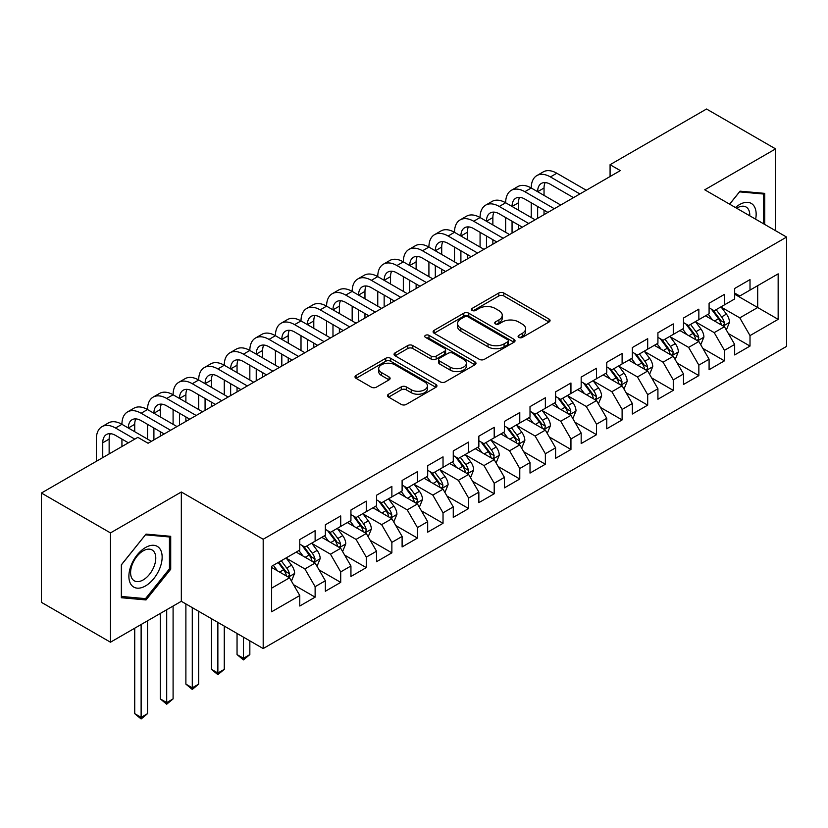 <?xml version="1.0" encoding="UTF-8"?>
<svg xmlns="http://www.w3.org/2000/svg" width="828" height="828" viewBox="0 0 828 828"><rect width="100%" height="100%" fill="white"/><g stroke="black" fill="none" stroke-linecap="round" stroke-linejoin="round"><path stroke-width="1.24" d="M518.825 337.4A2.484 1.439 0 0 0 522.344 337.4L549.026 321.999A3.55 2.049 0 0 0 550.061 320.55A3.55 2.049 0 0 0 549.026 319.101L503.828 293.009A3.55 2.049 0 0 0 498.808 293.009L472.126 308.409A2.484 1.439 0 0 0 471.401 309.424A2.484 1.439 0 0 0 472.126 310.438A2.484 1.439 0 0 0 475.645 310.438L479.091 308.44A11.364 6.562 0 0 1 495.165 308.44L498.932 310.614A11.364 6.562 0 0 1 502.254 315.261A11.364 6.562 0 0 1 498.932 319.898L495.475 321.885A2.484 1.439 0 0 0 494.751 322.899A2.484 1.439 0 0 0 495.475 323.924A2.484 1.439 0 0 0 498.994 323.924L502.441 321.926A11.364 6.562 0 0 1 518.514 321.926L522.282 324.1A11.364 6.562 0 0 1 525.614 328.737A11.364 6.562 0 0 1 522.282 333.373L518.825 335.371A2.484 1.439 0 0 0 518.1 336.385A2.484 1.439 0 0 0 518.825 337.4L518.825 335.371M388.57 394.19A3.55 2.049 0 0 0 387.525 395.649A3.55 2.049 0 0 0 388.57 397.098L401.249 404.416A3.55 2.049 0 0 0 406.269 404.416L435.901 387.307A3.55 2.049 0 0 0 436.946 385.858A3.55 2.049 0 0 0 435.901 384.409L390.702 358.317A3.55 2.049 0 0 0 385.682 358.317L356.05 375.426A3.55 2.049 0 0 0 355.015 376.875A3.55 2.049 0 0 0 356.05 378.324L371.368 387.162A3.55 2.049 0 0 0 376.388 387.162L389.077 379.845A3.55 2.049 0 0 0 390.112 378.396A3.55 2.049 0 0 0 389.077 376.947L381.48 372.559A9.501 5.485 0 0 1 378.696 368.677A9.501 5.485 0 0 1 384.554 363.616A9.501 5.485 0 0 1 394.915 364.806L424.671 381.977A9.501 5.485 0 0 1 427.445 385.858A9.501 5.485 0 0 1 421.587 390.93A9.501 5.485 0 0 1 411.237 389.74L406.269 386.873A3.55 2.049 0 0 0 401.249 386.873L388.57 394.19L388.57 397.098M110.476 532.911L110.476 642.207L181.332 601.294L181.332 491.998L110.476 532.911L41.4 493.033L137.841 437.35L148.077 443.259L620.317 170.609L610.081 164.7L610.081 176.519M181.332 491.998L263.19 539.256L786.6 237.077L786.6 346.373L263.19 648.552L263.19 539.256M775.598 230.722L775.598 148.895L704.742 189.809L786.6 237.077M775.598 148.895L706.532 109.017L610.081 164.7M479.34 359.331A3.55 2.049 0 0 0 484.37 359.331L513.991 342.223A3.55 2.049 0 0 0 515.037 340.774A3.55 2.049 0 0 0 513.991 339.325L468.793 313.222A3.55 2.049 0 0 0 463.773 313.222L434.141 330.331A3.55 2.049 0 0 0 433.106 331.78A3.55 2.049 0 0 0 434.141 333.229L479.34 359.331M426.472 337.938A2.484 1.439 0 0 1 428.997 338.29L428.997 335.34L474.951 361.867A3.55 2.049 0 0 1 475.986 363.316A3.55 2.049 0 0 1 474.951 364.765L445.319 381.874A3.55 2.049 0 0 1 440.299 381.874L395.101 355.781L395.101 352.873A3.55 2.049 0 0 0 394.056 354.332A3.55 2.049 0 0 0 395.101 355.781M395.101 352.873L407.78 345.555A3.55 2.049 0 0 1 412.799 345.555L431.129 356.144A3.55 2.049 0 0 0 436.149 356.144L444.564 351.279A3.55 2.049 0 0 0 445.609 349.83A3.55 2.049 0 0 0 444.564 348.381L425.478 337.369A2.484 1.439 0 0 1 424.754 336.354A2.484 1.439 0 0 1 426.285 335.029A2.484 1.439 0 0 1 428.997 335.34M734.664 294.23L757.692 307.53L757.692 285.67L778.154 273.851L750.013 290.1L750.013 279.605L734.664 288.475L734.664 298.96L724.438 304.87L724.438 294.375L709.089 303.245L709.089 313.729L698.853 319.639L698.853 309.144L683.504 318.014L683.504 328.499L673.267 334.409L673.267 323.914L657.918 332.784L657.918 343.268L647.693 349.178L647.693 338.683L632.344 347.553L632.344 358.038L622.107 363.947L622.107 353.463L606.758 362.322L606.758 372.807L596.522 378.717L596.522 368.232L581.173 377.092L581.173 387.576L570.947 393.486L570.947 383.002L555.598 391.861L555.598 402.346L545.362 408.256L545.362 397.771L530.013 406.631L530.013 417.115L519.777 423.025L519.777 412.541L504.428 421.4L504.428 431.885L494.202 437.795L494.202 427.31L478.853 436.17L478.853 446.654L468.617 452.564L468.617 442.08L453.268 450.939L453.268 461.424L443.032 467.334L443.032 456.849L427.683 465.709L427.683 476.193L417.457 482.103L417.457 471.618L402.108 480.478L402.108 490.963L391.872 496.872L391.872 486.388L376.523 495.247L376.523 505.732L366.286 511.642L366.286 501.157L350.937 510.017L350.937 520.501L340.712 526.411L340.712 515.927L325.363 524.786L325.363 535.271L315.126 541.181L315.126 530.696L299.777 539.556L299.777 550.04L271.636 566.29L271.636 611.778L299.777 595.529L289.541 577.809L271.636 567.47M778.154 273.851L778.154 319.339L750.013 335.588L739.787 317.859L721.24 307.157M728.402 333.591L750.013 346.073L750.013 335.588M750.013 346.073L734.664 354.933L734.664 344.448L724.438 350.358L714.202 332.628L695.655 321.926M702.817 348.36L724.438 360.842L724.438 350.358M724.438 360.842L709.089 369.702L709.089 359.217L698.853 365.127L688.617 347.398L670.069 336.696M677.242 363.13L698.853 375.612L698.853 365.127M698.853 375.612L683.504 384.471L683.504 373.987L673.267 379.897L663.042 362.178L644.495 351.465M651.657 377.899L673.267 390.381L673.267 379.897M673.267 390.381L657.918 399.241L657.918 388.756L647.693 394.666L637.456 376.947L618.909 366.235M626.071 392.669L647.693 405.151L647.693 394.666M647.693 405.151L632.344 414.01L632.344 403.526L622.107 409.436L611.871 391.716L593.324 381.004M600.497 407.438L622.107 419.92L622.107 409.436M622.107 419.92L606.758 428.78L606.758 418.295L596.522 424.205L586.296 406.486L567.749 395.774M574.911 422.208L596.522 434.69L596.522 424.205M596.522 434.69L581.173 443.549L581.173 433.065L570.947 438.975L560.711 421.255L542.164 410.543M549.326 436.977L570.947 449.459L570.947 438.975M570.947 449.459L555.598 458.319L555.598 447.834L545.362 453.744L535.126 436.025L516.579 425.313M523.751 451.746L545.362 464.229L545.362 453.744M545.362 464.229L530.013 473.088L530.013 462.604L519.777 468.513L509.551 450.794L491.004 440.082M498.166 466.516L519.777 478.998L519.777 468.513M519.777 478.998L504.428 487.858L504.428 477.373L494.202 483.283L483.966 465.564L465.419 454.851M472.581 481.285L494.202 493.767L494.202 483.283M494.202 493.767L478.853 502.627L478.853 492.142L468.617 498.052L458.381 480.333L439.834 469.621M446.996 496.055L468.617 508.537L468.617 498.052M468.617 508.537L453.268 517.396L453.268 506.912L443.032 512.822L432.806 495.103L414.259 484.39M421.421 510.824L443.032 523.306L443.032 512.822M443.032 523.306L427.683 532.166L427.683 521.681L417.457 527.591L407.221 509.872L388.674 499.16M395.836 525.594L417.457 538.076L417.457 527.591M417.457 538.076L402.108 546.935L402.108 536.451L391.872 542.361L381.636 524.641L363.088 513.929M370.251 540.363L391.872 552.845L391.872 542.361M391.872 552.845L376.523 561.705L376.523 551.22L366.286 557.13L356.061 539.411L337.514 528.699M344.676 555.133L366.286 567.615L366.286 557.13M366.286 567.615L350.937 576.474L350.937 565.99L340.712 571.9L330.476 554.18L311.928 543.468M319.09 569.902L340.712 582.384L340.712 571.9M340.712 582.384L325.363 591.244L325.363 580.759L315.126 586.669L304.89 568.95L286.343 558.238M293.505 584.671L315.126 597.154L315.126 586.669M315.126 597.154L299.777 606.013L299.777 595.529M299.777 544.131L304.89 547.091L315.126 541.181M271.636 588.149L289.541 577.809M325.363 529.361L330.476 532.321L340.712 526.411M304.89 568.95L315.126 563.04L296.196 552.11M325.363 580.759L315.126 563.04M350.937 514.592L356.061 517.552L366.286 511.642M330.476 554.18L340.712 548.271L321.781 537.341M350.937 565.99L340.712 548.271M376.523 499.822L381.636 502.782L391.872 496.872M356.061 539.411L366.286 533.501L347.356 522.571M376.523 551.22L366.286 533.501M402.108 485.053L407.221 488.013L417.457 482.103M381.636 524.641L391.872 518.732L372.942 507.802M402.108 536.451L391.872 518.732M427.683 470.283L432.806 473.243L443.032 467.334M407.221 509.872L417.457 503.962L398.527 493.033M427.683 521.681L417.457 503.962M453.268 455.514L458.381 458.474L468.617 452.564M432.806 495.103L443.032 489.193L424.102 478.263M453.268 506.912L443.032 489.193M478.853 440.744L483.966 443.704L494.202 437.795M458.381 480.333L468.617 474.423L449.687 463.494M478.853 492.142L468.617 474.423M504.428 425.975L509.551 428.935L519.777 423.025M483.966 465.564L494.202 459.654L475.272 448.724M504.428 477.373L494.202 459.654M530.013 411.205L535.126 414.166L545.362 408.256M509.551 450.794L519.777 444.884L500.847 433.955M530.013 462.604L519.777 444.884M555.598 396.436L560.711 399.396L570.947 393.486M535.126 436.025L545.362 430.115L526.432 419.185M555.598 447.834L545.362 430.115M581.173 381.667L586.296 384.627L596.522 378.717M560.711 421.255L570.947 415.345L552.017 404.416M581.173 433.065L570.947 415.345M606.758 366.897L611.871 369.857L622.107 363.947M586.296 406.486L596.522 400.576L577.592 389.646M606.758 418.295L596.522 400.576M632.344 352.128L637.456 355.088L647.693 349.178M611.871 391.716L622.107 385.807L603.177 374.877M632.344 403.526L622.107 385.807M657.918 337.358L663.042 340.308L673.267 334.409M637.456 376.947L647.693 371.037L628.762 360.108M657.918 388.756L647.693 371.037M683.504 322.589L688.617 325.539L698.853 319.639M663.042 362.178L673.267 356.268L654.337 345.338M683.504 373.987L673.267 356.268M709.089 307.819L714.202 310.769L724.438 304.87M688.617 347.398L698.853 341.498L679.923 330.569M709.089 359.217L698.853 341.498M734.664 293.05L739.787 296L750.013 290.1M714.202 332.628L724.438 326.729L705.508 315.799M734.664 344.448L724.438 326.729M41.4 493.033L41.4 602.329L110.476 642.207M181.332 601.294L263.19 648.552M739.787 317.859L757.692 307.53L778.154 319.339M764.73 224.45L764.73 193.369L740.046 191.164L729.592 204.164M170.713 569.229L170.713 536.316L146.028 534.112L121.343 564.82L121.343 597.733L146.028 599.938L170.713 569.229L169.44 568.494M519.818 337.752L522.282 336.334A11.364 6.562 0 0 0 525.614 331.697L525.614 328.737M502.254 315.261L502.254 318.211A11.364 6.562 0 0 1 498.932 322.848L496.469 324.265M548.974 322.03L503.828 295.958A3.55 2.049 0 0 0 498.808 295.958L473.119 310.79M513.95 342.254L468.793 316.182A3.55 2.049 0 0 0 463.773 316.182L434.193 333.26M507.719 341.788A2.484 1.439 0 0 0 508.444 340.774A2.484 1.439 0 0 0 507.719 339.759L468.048 316.855A2.484 1.439 0 0 0 464.529 316.855L460.885 318.956A11.364 6.562 0 0 0 457.563 323.593A11.364 6.562 0 0 0 460.885 328.23L488.002 343.889A11.364 6.562 0 0 0 504.076 343.889L507.719 341.788L507.719 344.738A2.484 1.439 0 0 0 508.444 343.724L508.444 340.774M457.563 323.593L457.563 326.542A11.364 6.562 0 0 0 460.885 331.19L460.885 328.23M507.719 344.738L504.076 346.839A11.364 6.562 0 0 1 488.002 346.839L460.885 331.19M395.142 355.802L407.78 348.505L407.78 345.555M445.609 349.83L445.609 352.79A3.55 2.049 0 0 1 444.564 354.239L436.149 359.093A3.55 2.049 0 0 1 431.129 359.093L412.799 348.505A3.55 2.049 0 0 0 407.78 348.505M428.997 338.29L474.899 364.796M450.153 367.125A9.501 5.485 0 0 0 460.503 368.305A9.501 5.485 0 0 0 466.371 363.244A9.501 5.485 0 0 0 463.587 359.362L453.102 353.308A3.55 2.049 0 0 0 448.083 353.308L439.668 358.172A3.55 2.049 0 0 0 438.633 359.621A3.55 2.049 0 0 0 439.668 361.07L450.153 367.125L450.153 370.075A9.501 5.485 0 0 0 460.503 371.265A9.501 5.485 0 0 0 466.371 366.193L466.371 363.244M438.633 359.621L438.633 362.571A3.55 2.049 0 0 0 439.668 364.02L439.668 361.07M450.153 370.075L439.668 364.02M427.445 385.858L427.445 388.808A9.501 5.485 0 0 1 421.587 393.88A9.501 5.485 0 0 1 411.237 392.689L406.269 389.822A3.55 2.049 0 0 0 401.249 389.822L388.622 397.119M378.696 368.677L378.696 371.637A9.501 5.485 0 0 0 381.48 375.508L381.48 372.559M389.025 379.866L381.48 375.508M435.859 387.338L390.702 361.267A3.55 2.049 0 0 0 385.682 361.267L356.102 378.344M143.42 598.437L146.028 599.938M726.332 329.999L729.499 322.268A9.584 5.537 -120 0 0 726.446 314.102L721.002 306.846M712.349 319.743L708.219 314.226M706.284 316.244L705.818 315.613M722.627 325.683L724.117 324.348L724.324 322.672A9.584 5.537 -120 0 0 721.581 316.907L716.148 309.651M713.043 310.107L719.76 319.059A4.885 2.815 60 0 1 720.639 320.55L724.324 322.672M711.355 309.134L718.507 318.676A9.584 5.537 60 0 1 721.25 324.441L721.447 325M96.348 461.31L96.348 439.088A27.138 15.67 60 0 1 101.968 426.668L108.364 422.973A27.138 15.67 60 0 1 121.933 424.319A27.138 15.67 60 0 1 127.553 411.899L133.95 408.204A27.138 15.67 60 0 1 147.519 409.549A27.138 15.67 60 0 1 153.128 397.129L159.525 393.435A27.138 15.67 60 0 1 173.093 394.78A27.138 15.67 60 0 1 178.713 382.36L185.11 378.665A27.138 15.67 60 0 1 198.679 380.011A27.138 15.67 60 0 1 204.299 367.591L210.695 363.896A27.138 15.67 60 0 1 224.264 365.241A27.138 15.67 60 0 1 229.884 352.821L236.27 349.126A27.138 15.67 60 0 1 249.839 350.472A27.138 15.67 60 0 1 255.459 338.052L261.855 334.357A27.138 15.67 60 0 1 275.424 335.702A27.138 15.67 60 0 1 281.044 323.282L287.44 319.587A27.138 15.67 60 0 1 301.009 320.933A27.138 15.67 60 0 1 306.629 308.513L313.015 304.818A27.138 15.67 60 0 1 326.584 306.163A27.138 15.67 60 0 1 332.204 293.743L338.6 290.048A27.138 15.67 60 0 1 352.169 291.394A27.138 15.67 60 0 1 357.789 278.974L364.185 275.279A27.138 15.67 60 0 1 377.754 276.624A27.138 15.67 60 0 1 383.374 264.204L389.771 260.509A27.138 15.67 60 0 1 403.329 261.855A27.138 15.67 60 0 1 408.949 249.435L415.345 245.74A27.138 15.67 60 0 1 428.914 247.086A27.138 15.67 60 0 1 434.534 234.666L440.931 230.971A27.138 15.67 60 0 1 454.5 232.316A27.138 15.67 60 0 1 460.12 219.896L466.516 216.201A27.138 15.67 60 0 1 480.074 217.547A27.138 15.67 60 0 1 485.694 205.127L492.091 201.432A27.138 15.67 60 0 1 505.66 202.777A27.138 15.67 60 0 1 511.28 190.357L517.676 186.662A27.138 15.67 60 0 1 531.245 188.008A27.138 15.67 60 0 1 536.865 175.588L543.261 171.893A27.138 15.67 60 0 1 556.82 173.238L586.296 190.254M536.865 175.588A27.138 15.67 60 0 1 550.423 176.933L579.9 193.949M573.504 197.644L550.423 184.313A18.092 10.443 -120 0 0 541.388 183.423A18.092 10.443 -120 0 0 537.641 191.703L544.037 188.008L544.037 195.398M545.166 182.584A18.092 10.443 -120 0 0 544.037 188.008M537.641 206.472L537.641 218.344M544.037 210.167L544.037 214.649M531.245 217.547L531.245 202.777M700.747 344.769L703.914 337.037A9.584 5.537 -120 0 0 700.861 328.871L695.427 321.616M686.764 334.512L682.634 328.995M680.699 331.014L680.233 330.382M697.052 340.453L698.532 339.118L698.739 337.441A9.584 5.537 -120 0 0 695.996 331.676L690.562 324.421M687.457 324.876L694.174 333.839A4.885 2.815 60 0 1 695.065 335.319L698.739 337.441M685.781 323.903L692.932 333.446A9.584 5.537 60 0 1 695.675 339.211L695.862 339.77M675.162 359.549L678.339 351.807A9.584 5.537 -120 0 0 675.275 343.641L669.842 336.385M661.179 349.281L657.049 343.775M655.124 345.783L654.648 345.152M671.467 355.222L672.947 353.887L673.164 352.21A9.584 5.537 -120 0 0 670.421 346.446L664.977 339.19M661.882 339.646L668.589 348.609A4.885 2.815 60 0 1 669.479 350.089L673.164 352.21M660.195 338.673L667.347 348.215A9.584 5.537 60 0 1 670.09 353.98L670.287 354.539M511.28 190.357A27.138 15.67 60 0 1 524.848 191.703L531.245 188.008L560.711 205.023M524.848 191.703L554.315 208.718M547.919 212.413L524.848 199.082A18.092 10.443 -120 0 0 515.803 198.192A18.092 10.443 -120 0 0 512.056 206.472L518.452 202.777L518.452 210.167M519.58 197.354A18.092 10.443 -120 0 0 518.452 202.777M512.056 221.242L512.056 233.113M518.452 224.937L518.452 229.418M505.66 232.316L505.66 217.547M485.694 205.127A27.138 15.67 60 0 1 499.263 206.472L505.66 202.777L535.126 219.793M499.263 206.472L528.73 223.488M522.344 227.182L499.263 213.852A18.092 10.443 -120 0 0 490.217 212.962A18.092 10.443 -120 0 0 486.471 221.242L492.867 217.547L492.867 224.937M494.005 212.123A18.092 10.443 -120 0 0 492.867 217.547M486.471 236.011L486.471 247.882M492.867 239.706L492.867 244.188M480.074 247.086L480.074 232.316M755.643 219.203A23.515 13.579 120 0 0 753.925 205.872A23.515 13.579 120 0 0 735.44 207.538M749.775 215.808A17.802 10.278 120 0 0 748.098 208.873A17.802 10.278 120 0 0 746.1 207.021A17.802 10.278 120 0 0 736.641 208.232M739.476 191.858L763.447 194.021L763.447 223.705M761.863 193.11L763.447 194.021M729.644 204.185L739.528 191.889M131.114 584.64A23.515 13.579 120 0 0 153.832 578.555A23.515 13.579 120 0 0 159.918 548.819A23.515 13.579 120 0 0 137.2 554.905A23.515 13.579 120 0 0 131.114 584.64M132.283 578.948A17.802 10.278 120 0 0 134.281 580.801A17.802 10.278 120 0 0 150.851 572.49A17.802 10.278 120 0 0 154.091 551.821A17.802 10.278 120 0 0 152.093 549.968A17.802 10.278 120 0 0 135.523 558.279A17.802 10.278 120 0 0 132.283 578.948M145.521 534.836L169.44 536.979L169.44 568.867L145.521 598.623L121.602 596.491L121.602 564.592L145.469 534.805M167.856 536.058L169.44 536.979M649.587 374.318L652.754 366.576A9.584 5.537 -120 0 0 649.69 358.41L644.256 351.155M635.604 364.051L631.474 358.545M629.539 360.553L629.073 359.921M645.881 369.992L647.372 368.657L647.579 366.98A9.584 5.537 -120 0 0 644.836 361.215L639.402 353.96M636.297 354.415L643.014 363.378A4.885 2.815 60 0 1 643.894 364.858L647.579 366.98M634.61 353.442L641.762 362.985A9.584 5.537 60 0 1 644.505 368.75L644.701 369.309M624.001 389.088L627.169 381.346A9.584 5.537 -120 0 0 624.115 373.18L618.682 365.924M610.019 378.82L605.889 373.314M603.954 375.322L603.488 374.701M620.307 384.761L621.787 383.426L621.994 381.749A9.584 5.537 -120 0 0 619.251 375.984L613.817 368.729M610.712 369.184L617.429 378.148A4.885 2.815 60 0 1 618.319 379.628L621.994 381.749M609.025 368.212L616.187 377.754A9.584 5.537 60 0 1 618.93 383.519L619.116 384.078M460.12 219.896A27.138 15.67 60 0 1 473.678 221.242L480.074 217.547L509.551 234.562M473.678 221.242L503.155 238.257M496.759 241.952L473.678 228.621A18.092 10.443 -120 0 0 464.643 227.731A18.092 10.443 -120 0 0 460.896 236.011L467.292 232.316L467.292 239.706M468.42 226.893A18.092 10.443 -120 0 0 467.292 232.316M460.896 250.78L460.896 262.652M467.292 254.475L467.292 258.957M454.5 261.855L454.5 247.086M434.534 234.666A27.138 15.67 60 0 1 448.103 236.011L454.5 232.316L483.966 249.331M448.103 236.011L477.57 253.026M471.173 256.721L448.103 243.391A18.092 10.443 -120 0 0 439.057 242.5A18.092 10.443 -120 0 0 435.311 250.78L441.707 247.086L441.707 254.475M442.835 241.662A18.092 10.443 -120 0 0 441.707 247.086M435.311 265.55L435.311 277.421M441.707 269.245L441.707 273.726M428.914 276.624L428.914 261.855M598.416 403.857L601.594 396.115A9.584 5.537 -120 0 0 598.53 387.949L593.096 380.694M584.433 393.59L580.304 388.084M578.379 390.091L577.903 389.47M594.721 399.531L596.201 398.196L596.419 396.519A9.584 5.537 -120 0 0 593.666 390.754L588.232 383.499M585.137 383.954L591.844 392.917A4.885 2.815 60 0 1 592.734 394.397L596.419 396.519M583.45 382.981L590.602 392.524A9.584 5.537 60 0 1 593.345 398.289L593.541 398.848M408.949 249.435A27.138 15.67 60 0 1 422.518 250.78L428.914 247.086L458.381 264.101M422.518 250.78L451.984 267.796M445.588 271.491L422.518 258.16A18.092 10.443 -120 0 0 413.472 257.27A18.092 10.443 -120 0 0 409.725 265.55L416.122 261.855L416.122 269.245M417.26 256.432A18.092 10.443 -120 0 0 416.122 261.855M409.725 280.319L409.725 292.191M416.122 284.014L416.122 288.496M403.329 291.394L403.329 276.624M572.841 418.626L576.009 410.885A9.584 5.537 -120 0 0 572.945 402.719L567.511 395.463M558.859 408.359L554.729 402.853M552.793 404.861L552.317 404.24M569.136 414.3L570.627 412.965L570.834 411.288A9.584 5.537 -120 0 0 568.091 405.523L562.657 398.268M559.552 398.723L566.269 407.686A4.885 2.815 60 0 1 567.149 409.167L570.834 411.288M557.865 397.75L565.017 407.293A9.584 5.537 60 0 1 567.76 413.058L567.956 413.617M383.374 264.204A27.138 15.67 60 0 1 396.933 265.55L403.329 261.855L432.806 278.87M396.933 265.55L426.41 282.565M420.013 286.26L396.933 272.929A18.092 10.443 -120 0 0 387.897 272.039A18.092 10.443 -120 0 0 384.151 280.319L390.537 276.624L390.537 284.014M391.675 271.201A18.092 10.443 -120 0 0 390.537 276.624M384.151 295.089L384.151 306.96M390.537 298.784L390.537 303.265M377.754 306.163L377.754 291.394M547.256 433.396L550.423 425.654A9.584 5.537 -120 0 0 547.37 417.488L541.936 410.233M533.273 423.129L529.144 417.622M527.208 419.63L526.743 419.009M543.561 429.07L545.041 427.734L545.248 426.058A9.584 5.537 -120 0 0 542.506 420.293L537.072 413.037M533.967 413.493L540.684 422.456A4.885 2.815 60 0 1 541.574 423.936L545.248 426.058M532.28 412.52L539.442 422.063A9.584 5.537 60 0 1 542.185 427.828L542.371 428.386M521.671 448.165L524.848 440.424A9.584 5.537 -120 0 0 521.785 432.257L516.351 425.002M507.688 437.898L503.559 432.392M501.633 434.4L501.157 433.779M517.976 443.839L519.456 442.504L519.673 440.827A9.584 5.537 -120 0 0 516.92 435.062L511.487 427.807M508.392 428.262L515.099 437.225A4.885 2.815 60 0 1 515.989 438.705L519.673 440.827M506.705 427.289L513.857 436.832A9.584 5.537 60 0 1 516.6 442.597L516.796 443.156M496.096 462.935L499.263 455.193A9.584 5.537 -120 0 0 496.2 447.027L490.766 439.771M482.113 452.668L477.973 447.161M476.048 449.169L475.572 448.548M492.391 458.608L493.881 457.273L494.088 455.597A9.584 5.537 -120 0 0 491.346 449.832L485.912 442.576M482.807 443.032L489.524 451.995A4.885 2.815 60 0 1 490.404 453.475L494.088 455.597M481.12 442.059L488.272 451.602A9.584 5.537 60 0 1 491.014 457.377L491.211 457.925M470.511 477.704L473.678 469.962A9.584 5.537 -120 0 0 470.625 461.796L465.191 454.541M456.528 467.437L452.399 461.931M450.463 463.939L449.997 463.318M466.806 473.378L468.296 472.043L468.503 470.366A9.584 5.537 -120 0 0 465.76 464.601L460.327 457.346M457.222 457.801L463.939 466.764A4.885 2.815 60 0 1 464.829 468.244L468.503 470.366M455.535 456.828L462.697 466.371A9.584 5.537 60 0 1 465.439 472.146L465.626 472.695M444.926 492.474L448.103 484.732A9.584 5.537 -120 0 0 445.04 476.566L439.606 469.31M430.943 482.206L426.813 476.7M424.878 478.708L424.412 478.087M441.231 488.147L442.711 486.812L442.928 485.136A9.584 5.537 -120 0 0 440.175 479.371L434.741 472.115M431.647 472.571L438.354 481.534A4.885 2.815 60 0 1 439.244 483.014L442.928 485.136M429.96 471.598L437.112 481.14A9.584 5.537 60 0 1 439.854 486.916L440.051 487.464M419.351 507.243L422.518 499.501A9.584 5.537 -120 0 0 419.454 491.335L414.021 484.08M405.368 496.976L401.228 491.47M399.303 493.478L398.827 492.857M415.646 502.917L417.136 501.582L417.343 499.905A9.584 5.537 -120 0 0 414.6 494.14L409.167 486.885M406.062 487.34L412.768 496.303A4.885 2.815 60 0 1 413.658 497.783L417.343 499.905M404.374 486.367L411.526 495.91A9.584 5.537 60 0 1 414.269 501.685L414.466 502.234M393.766 522.013L396.933 514.271A9.584 5.537 -120 0 0 393.88 506.105L388.446 498.849M379.783 511.745L375.653 506.239M373.718 508.247L373.252 507.626M390.06 517.686L391.551 516.351L391.758 514.674A9.584 5.537 -120 0 0 389.015 508.909L383.581 501.654M380.476 502.11L387.193 511.073A4.885 2.815 60 0 1 388.084 512.553L391.758 514.674M378.789 501.137L385.941 510.679A9.584 5.537 60 0 1 388.694 516.455L388.881 517.003M243.442 637.156L243.442 658.281L249.839 654.586L249.839 640.841M249.839 654.586L243.442 659.906L237.046 654.586L237.046 633.461M237.046 654.586L243.442 658.281L243.442 659.906M357.789 278.974A27.138 15.67 60 0 1 371.358 280.319L377.754 276.624L407.221 293.64M371.358 280.319L400.824 297.335M394.428 301.03L371.358 287.699A18.092 10.443 -120 0 0 362.312 286.809A18.092 10.443 -120 0 0 358.565 295.089L364.962 291.394L364.962 298.784M366.09 285.971A18.092 10.443 -120 0 0 364.962 291.394M358.565 309.858L358.565 321.73M364.962 313.553L364.962 318.045M352.169 320.933L352.169 306.163M332.204 293.743A27.138 15.67 60 0 1 345.773 295.089L352.169 291.394L381.636 308.409M345.773 295.089L375.239 312.104M368.843 315.799L345.773 302.468A18.092 10.443 -120 0 0 336.727 301.578A18.092 10.443 -120 0 0 332.98 309.858L339.376 306.163L339.376 313.553M340.515 300.74A18.092 10.443 -120 0 0 339.376 306.163M332.98 324.628L332.98 336.499M339.376 328.323L339.376 332.815M326.584 335.702L326.584 320.933M306.629 308.513A27.138 15.67 60 0 1 320.188 309.858L326.584 306.163L356.061 323.179M320.188 309.858L349.664 326.874M343.268 330.569L320.188 317.238A18.092 10.443 -120 0 0 311.142 316.348A18.092 10.443 -120 0 0 307.405 324.628L313.791 320.933L313.791 328.323M314.93 315.509A18.092 10.443 -120 0 0 313.791 320.933M307.405 339.397L307.405 351.269M313.791 343.092L313.791 347.584M301.009 350.472L301.009 335.702M281.044 323.282A27.138 15.67 60 0 1 294.613 324.628L301.009 320.933L330.476 337.948M294.613 324.628L324.079 341.643M317.683 345.338L294.613 332.007A18.092 10.443 -120 0 0 285.567 331.117A18.092 10.443 -120 0 0 281.82 339.397L288.216 335.702L288.216 343.092M289.345 330.279A18.092 10.443 -120 0 0 288.216 335.702M281.82 354.167L281.82 366.038M288.216 357.862L288.216 362.353M275.424 365.241L275.424 350.472M255.459 338.052A27.138 15.67 60 0 1 269.028 339.397L275.424 335.702L304.89 352.718M269.028 339.397L298.494 356.413M292.098 360.108L269.028 346.787A18.092 10.443 -120 0 0 259.982 345.887A18.092 10.443 -120 0 0 256.235 354.167L262.631 350.472L262.631 357.862M263.77 345.048A18.092 10.443 -120 0 0 262.631 350.472M256.235 368.936L256.235 380.808M262.631 372.631L262.631 377.123M249.839 380.011L249.839 365.241M229.884 352.821A27.138 15.67 60 0 1 243.442 354.167L249.839 350.472L279.315 367.487M243.442 354.167L272.919 371.182M266.523 374.877L243.442 361.557A18.092 10.443 -120 0 0 234.396 360.656A18.092 10.443 -120 0 0 230.65 368.936L237.046 365.241L237.046 372.631M238.185 359.818A18.092 10.443 -120 0 0 237.046 365.241M230.65 383.706L230.65 395.577M237.046 387.4L237.046 391.892M224.264 394.78L224.264 380.011M204.299 367.591A27.138 15.67 60 0 1 217.867 368.936L224.264 365.241L253.73 382.257M217.867 368.936L247.334 385.951M240.938 389.646L217.867 376.326A18.092 10.443 -120 0 0 208.822 375.426A18.092 10.443 -120 0 0 205.075 383.706L211.471 380.011L211.471 387.4M212.599 374.587A18.092 10.443 -120 0 0 211.471 380.011M205.075 398.475L205.075 410.346M211.471 402.17L211.471 406.662M198.679 409.549L198.679 394.78M368.181 536.782L371.358 529.04A9.584 5.537 -120 0 0 368.294 520.874L362.861 513.619M354.198 526.515L350.068 521.009M348.133 523.017L347.667 522.396M364.486 532.456L365.966 531.121L366.183 529.444A9.584 5.537 -120 0 0 363.43 523.679L357.996 516.424M354.901 516.879L361.608 525.842A4.885 2.815 60 0 1 362.498 527.322L366.183 529.444M353.214 515.906L360.366 525.449A9.584 5.537 60 0 1 363.109 531.224L363.306 531.773M217.867 622.387L217.867 673.05L224.264 669.355L224.264 626.071M224.264 669.355L217.867 674.675L211.471 669.355L211.471 618.692M211.471 669.355L217.867 673.05L217.867 674.675M178.713 382.36A27.138 15.67 60 0 1 192.282 383.706L198.679 380.011L228.145 397.026M192.282 383.706L221.749 400.721M215.352 404.416L192.282 391.095A18.092 10.443 -120 0 0 183.236 390.195A18.092 10.443 -120 0 0 179.49 398.475L185.886 394.78L185.886 402.17M187.014 389.357A18.092 10.443 -120 0 0 185.886 394.78M179.49 413.244L179.49 425.116M185.886 416.939L185.886 421.431M173.093 424.319L173.093 409.549M342.606 551.551L345.773 543.81A9.584 5.537 -120 0 0 342.709 535.644L337.275 528.388M328.623 541.284L324.483 535.778M322.558 537.786L322.082 537.165M338.9 547.225L340.391 545.89L340.598 544.213A9.584 5.537 -120 0 0 337.855 538.448L332.421 531.193M329.316 531.648L336.023 540.612A4.885 2.815 60 0 1 336.913 542.092L340.598 544.213M327.629 530.676L334.781 540.218A9.584 5.537 60 0 1 337.524 545.994L337.72 546.542M192.282 607.617L192.282 687.82L198.679 684.125L198.679 611.302M198.679 684.125L192.282 689.445L185.886 684.125L185.886 603.922M185.886 684.125L192.282 687.82L192.282 689.445M153.128 397.129A27.138 15.67 60 0 1 166.697 398.475L173.093 394.78L202.57 411.795M166.697 398.475L196.174 415.49M189.778 419.185L166.697 405.865A18.092 10.443 -120 0 0 157.651 404.964A18.092 10.443 -120 0 0 153.904 413.244L160.301 409.549L160.301 416.939M161.439 404.126A18.092 10.443 -120 0 0 160.301 409.549M153.904 428.014L153.904 439.885M160.301 431.709L160.301 436.201M147.519 439.088L147.519 424.319M317.02 566.321L320.188 558.579A9.584 5.537 -120 0 0 317.134 550.413L311.701 543.158M303.038 556.054L298.908 550.548M296.973 552.555L296.507 551.934M313.315 561.995L314.806 560.659L315.013 558.983A9.584 5.537 -120 0 0 312.27 553.218L306.836 545.962M303.731 546.418L310.448 555.381A4.885 2.815 60 0 1 311.338 556.861L315.013 558.983M302.044 545.445L309.196 554.988A9.584 5.537 60 0 1 311.949 560.763L312.135 561.312M166.697 609.739L166.697 702.589L173.093 698.894L173.093 606.044M173.093 698.894L166.697 704.214L160.301 698.894L160.301 613.434M160.301 698.894L166.697 702.589L166.697 704.214M127.553 411.899A27.138 15.67 60 0 1 141.122 413.244L147.519 409.549L176.985 426.565M141.122 413.244L170.589 430.26M164.192 433.955L141.122 420.634A18.092 10.443 -120 0 0 132.076 419.734A18.092 10.443 -120 0 0 128.33 428.014L134.726 424.319L134.726 431.709M135.854 418.896A18.092 10.443 -120 0 0 134.726 424.319M121.933 446.53L121.933 439.088M291.435 581.09L294.613 573.349A9.584 5.537 -120 0 0 291.549 565.182L286.115 557.927M277.452 570.823L273.323 565.317M287.74 576.764L289.22 575.429L289.427 573.752A9.584 5.537 -120 0 0 286.685 567.987L281.251 560.732M278.85 562.119L284.863 570.15A4.885 2.815 60 0 1 285.753 571.63L289.427 573.752M278.187 562.512L283.621 569.757A9.584 5.537 60 0 1 286.364 575.532L286.56 576.081M141.122 624.509L141.122 717.358L147.519 713.664L147.519 620.814M147.519 713.664L141.122 718.983L134.726 713.664L134.726 628.204M134.726 713.664L141.122 717.358L141.122 718.983M101.968 426.668A27.138 15.67 60 0 1 115.537 428.014L121.933 424.319L151.4 441.334M115.537 428.014L134.778 439.119M128.381 442.814L115.537 435.404A18.092 10.443 -120 0 0 106.491 434.503A18.092 10.443 -120 0 0 102.744 442.783L102.744 457.615M110.269 433.665A18.092 10.443 -120 0 0 109.141 439.088L109.141 453.92M522.282 336.334L522.282 333.373M495.475 323.924L495.475 321.885M498.932 322.848L498.932 319.898M472.126 310.438L472.126 308.409M498.808 295.958L498.808 293.009M503.828 295.958L503.828 293.009M549.026 321.999L549.026 319.101M434.141 333.229L434.141 330.331M463.773 316.182L463.773 313.222M468.793 316.182L468.793 313.222M513.991 342.223L513.991 339.325M488.002 346.839L488.002 343.889M504.076 346.839L504.076 343.889M412.799 348.505L412.799 345.555M431.129 359.093L431.129 356.144M436.149 359.093L436.149 356.144M444.564 354.239L444.564 351.279M474.951 364.765L474.951 361.867M401.249 389.822L401.249 386.873M406.269 389.822L406.269 386.873M411.237 392.689L411.237 389.74M389.077 379.845L389.077 376.947M356.05 378.324L356.05 375.426M385.682 361.267L385.682 358.317M390.702 361.267L390.702 358.317M435.901 387.307L435.901 384.409M723.237 326.035L729.437 322.454M721.581 316.907L726.446 314.102M714.502 320.995L718.507 318.676M556.82 173.238L550.423 176.933M697.652 340.805L703.852 337.224M695.996 331.676L700.861 328.871M688.927 335.764L692.932 333.446M672.067 355.574L678.277 351.993M670.421 346.446L675.275 343.641M663.342 350.534L667.347 348.215M646.492 370.344L652.692 366.763M644.836 361.215L649.69 358.41M637.757 365.303L641.762 362.985M620.907 385.113L627.106 381.532M619.251 375.984L624.115 373.18M612.182 380.073L616.187 377.754M595.322 399.883L601.532 396.301M593.666 390.754L598.53 387.949M586.597 394.842L590.602 392.524M569.747 414.652L575.946 411.071M568.091 405.523L572.945 402.719M561.011 409.612L565.017 407.293M544.162 429.421L550.361 425.84M542.506 420.293L547.37 417.488M535.437 424.381L539.442 422.063M518.576 444.191L524.786 440.61M516.92 435.062L521.785 432.257M509.851 439.15L513.857 436.832M493.002 458.96L499.201 455.379M491.346 449.832L496.2 447.027M484.266 453.92L488.272 451.602M467.416 473.73L473.616 470.149M465.76 464.601L470.625 461.796M458.691 468.689L462.697 466.371M441.831 488.499L448.041 484.918M440.175 479.371L445.04 476.566M433.106 483.459L437.112 481.14M416.256 503.269L422.456 499.688M414.6 494.14L419.454 491.335M407.521 498.228L411.526 495.91M390.671 518.038L396.871 514.457M389.015 508.909L393.88 506.105M381.936 512.998L385.941 510.679M365.086 532.808L371.296 529.227M363.43 523.679L368.294 520.874M356.361 527.767L360.366 525.449M339.501 547.577L345.711 543.996M337.855 538.448L342.709 535.644M330.776 542.537L334.781 540.218M313.926 562.347L320.125 558.765M312.27 553.218L317.134 550.413M305.19 557.306L309.196 554.988M288.341 577.116L294.54 573.535M286.685 567.987L291.549 565.182M279.616 572.076L283.621 569.757M109.141 439.088L102.744 442.783"/></g></svg>
